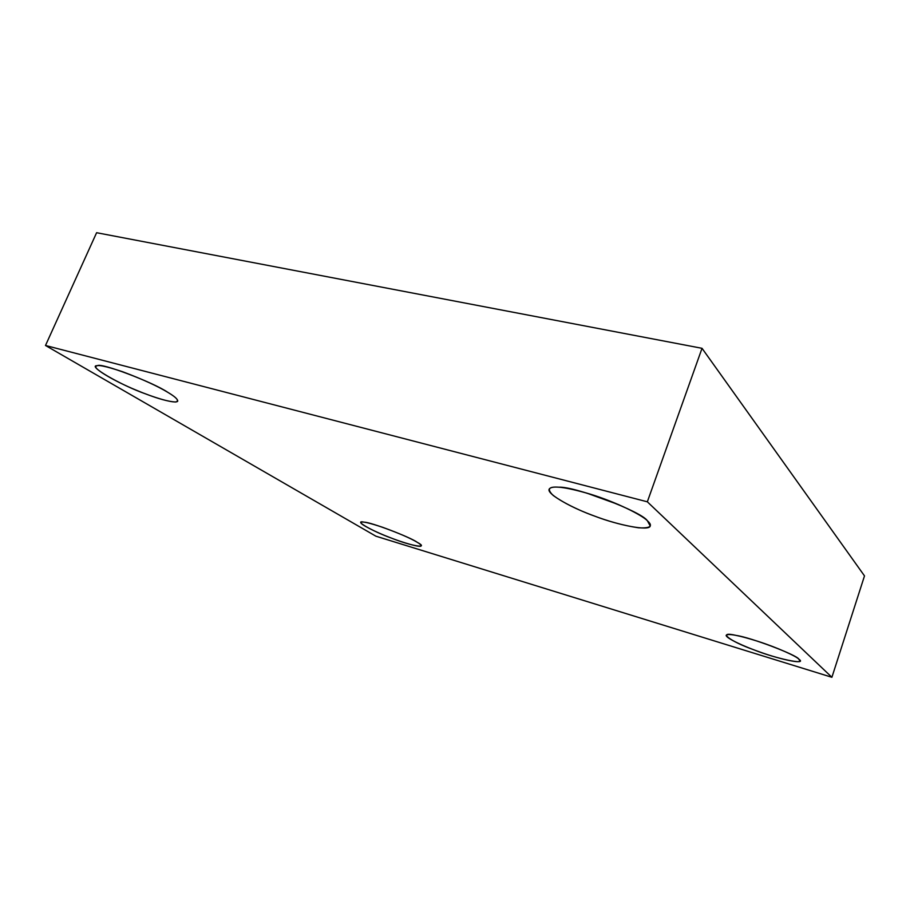 <?xml version="1.0" encoding="UTF-8"?>
<svg xmlns="http://www.w3.org/2000/svg" width="910" height="910" viewBox="0 0 910 910"><rect width="100%" height="100%" fill="white"/><g stroke="black" fill="none" stroke-linecap="round" stroke-linejoin="round"><path stroke-width="1.36" d="M167.872 392.369C157.487 386.067 142.415 379.197 122.679 371.758C105.424 366.013 96.54 364.25 96.028 366.468C93.207 368.709 115.388 381.7 136.011 390.072C153.096 397.351 175.573 404.313 177.734 401.185C177.837 399.251 174.549 396.316 167.872 392.369C177.075 397.852 179.623 401.071 175.539 402.027C168.498 401.572 158.522 398.864 145.623 393.905C121.155 385.385 85.779 364.955 97.541 365.706C100.475 362.339 153.255 382.348 167.872 392.369M417.201 542.269C410.467 538.22 398.933 533.226 382.61 527.288C368.834 522.715 361.623 521.111 360.963 522.476C359.461 524.035 376.603 532.532 390.037 537.571C402.425 542.508 420.761 547.922 421.182 545.863C421.273 545.079 419.942 543.884 417.201 542.269C430.157 549.242 411.115 546.023 391.641 538.185C372.292 531.269 352.079 519.587 364.387 522.203C370.745 522.124 410.069 537.059 417.201 542.269M798.855 659.17C796.58 656.394 777.47 647.556 757.495 641.197C738.795 635.351 728.364 633.36 726.191 635.226C725.315 637.967 744.812 646.828 759.93 652.026C777.663 658.51 800.095 663.697 799.833 660.91L798.855 659.17C808.421 665.654 775.024 658.442 753.355 649.615C729.49 641.152 716.318 630.698 736.395 635.464C750.625 637.421 797.331 655.143 798.855 659.17M647.363 520.725C642.119 515.14 616.309 502.115 590.01 494.062C565.167 486.839 551.551 485.212 549.162 489.171C546.307 494.232 574.403 509.065 595.22 516.323C617.344 524.877 649.296 531.531 650.24 525.991L647.363 520.725C653.426 526.116 650.445 528.471 638.445 527.789C623.646 525.571 608.312 521.396 592.444 515.288C576.451 509.327 563.404 502.752 553.303 495.552C546.648 489.171 548.48 486.395 558.808 487.203C574.415 486.111 641.391 511.454 647.363 520.725M618.971 504.766L586.393 492.97L618.971 504.766M45.5 345.482L96.608 232.71L45.5 345.482L647.34 501.808L831.899 677.29L864.5 575.893L702.031 348.314L647.34 501.808L702.031 348.314L96.608 232.71L702.031 348.314L864.5 575.893L831.899 677.29L375.887 536.183L45.5 345.482L375.887 536.183L831.899 677.29L647.34 501.808L45.5 345.482"/></g></svg>
